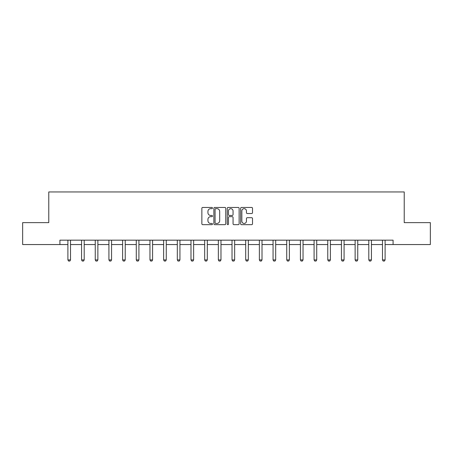 <?xml version="1.0" encoding="UTF-8"?>
<svg xmlns="http://www.w3.org/2000/svg" width="453" height="453" viewBox="0 0 453 453"><rect width="100%" height="100%" fill="white"/><g stroke="black" fill="none" stroke-linecap="round" stroke-linejoin="round"><path stroke-width="0.68" d="M212.474 208.052A0.6 0.6 0 0 0 211.868 207.451L202.723 207.451A0.861 0.861 0 0 0 201.862 208.312L201.862 223.805A0.861 0.861 0 0 0 202.723 224.665L211.868 224.665A0.6 0.6 0 0 0 212.474 224.059A0.6 0.6 0 0 0 211.868 223.459L210.685 223.459A2.752 2.752 0 0 1 207.933 220.707L207.933 219.416A2.752 2.752 0 0 1 210.685 216.659L211.868 216.659A0.6 0.6 0 0 0 212.474 216.058A0.6 0.6 0 0 0 211.868 215.452L210.685 215.452A2.752 2.752 0 0 1 207.933 212.7L207.933 211.409A2.752 2.752 0 0 1 210.685 208.657L211.868 208.657A0.6 0.6 0 0 0 212.474 208.052M251.653 213.522A0.861 0.861 0 0 0 252.514 212.661L252.514 208.312A0.861 0.861 0 0 0 251.653 207.451L241.494 207.451A0.861 0.861 0 0 0 240.634 208.312L240.634 223.805A0.861 0.861 0 0 0 241.494 224.665L251.653 224.665A0.861 0.861 0 0 0 252.514 223.805L252.514 218.556A0.861 0.861 0 0 0 251.653 217.695L247.304 217.695A0.861 0.861 0 0 0 246.443 218.556L246.443 221.155A2.305 2.305 0 0 1 244.144 223.459A2.305 2.305 0 0 1 241.84 221.155L241.84 210.956A2.305 2.305 0 0 1 244.144 208.657A2.305 2.305 0 0 1 246.443 210.956L246.443 212.661A0.861 0.861 0 0 0 247.304 213.522L251.653 213.522M59.915 244.552L22.65 244.552L22.65 222.633L48.777 222.633L48.777 191.947L404.223 191.947L404.223 222.633L430.35 222.633L430.35 244.552L393.085 244.552L393.085 240.169L59.915 240.169L59.915 244.552L67.893 244.552M225.747 208.312A0.861 0.861 0 0 0 224.886 207.451L214.733 207.451A0.861 0.861 0 0 0 213.873 208.312L213.873 223.805A0.861 0.861 0 0 0 214.733 224.665L224.886 224.665A0.861 0.861 0 0 0 225.747 223.805L225.747 208.312M228.114 207.451L238.267 207.451A0.861 0.861 0 0 1 239.127 208.312L239.127 223.805A0.861 0.861 0 0 1 238.267 224.665L233.924 224.665A0.861 0.861 0 0 1 233.063 223.805L233.063 217.519A0.861 0.861 0 0 0 232.202 216.659L229.32 216.659A0.861 0.861 0 0 0 228.459 217.519L228.459 224.059A0.6 0.6 0 0 1 227.853 224.665A0.6 0.6 0 0 1 227.253 224.059L227.253 208.312A0.861 0.861 0 0 1 228.114 207.451M70.521 244.552L81.568 244.552M84.201 244.552L95.249 244.552M97.876 244.552L108.924 244.552M111.557 244.552L122.604 244.552M125.232 244.552L136.279 244.552M138.912 244.552L149.96 244.552M152.587 244.552L163.635 244.552M166.268 244.552L177.316 244.552M179.943 244.552L190.99 244.552M193.624 244.552L204.671 244.552M207.298 244.552L218.346 244.552M220.979 244.552L232.021 244.552M234.654 244.552L245.702 244.552M248.329 244.552L259.376 244.552M262.01 244.552L273.057 244.552M275.684 244.552L286.732 244.552M289.365 244.552L300.413 244.552M303.04 244.552L314.088 244.552M316.721 244.552L327.768 244.552M330.396 244.552L341.443 244.552M344.076 244.552L355.124 244.552M357.751 244.552L368.799 244.552M371.432 244.552L382.479 244.552M385.107 244.552L393.085 244.552M215.679 208.657A0.6 0.6 0 0 0 215.073 209.258L215.073 222.859A0.6 0.6 0 0 0 215.679 223.459L216.925 223.459A2.752 2.752 0 0 0 219.682 220.707L219.682 211.409A2.752 2.752 0 0 0 216.925 208.657L215.679 208.657M233.063 211.002A2.305 2.305 0 0 0 230.758 208.697A2.305 2.305 0 0 0 228.459 211.002L228.459 214.592A0.861 0.861 0 0 0 229.32 215.452L232.202 215.452A0.861 0.861 0 0 0 233.063 214.592L233.063 211.002M70.623 240.169L70.56 240.362A0.878 0.878 0 0 0 70.521 240.622L70.521 259.914L69.864 261.053L68.55 261.053L67.893 259.914L67.893 240.622A0.878 0.878 0 0 0 67.848 240.362L67.791 240.169M67.893 259.914L70.521 259.914M84.303 240.169L84.241 240.362A0.878 0.878 0 0 0 84.201 240.622L84.201 259.914L83.545 261.053L82.225 261.053L81.568 259.914L81.568 240.622A0.878 0.878 0 0 0 81.529 240.362L81.466 240.169M81.568 259.914L84.201 259.914M97.978 240.169L97.916 240.362A0.878 0.878 0 0 0 97.876 240.622L97.876 259.914L97.219 261.053L95.906 261.053L95.249 259.914L95.249 240.622A0.878 0.878 0 0 0 95.204 240.362L95.147 240.169M95.249 259.914L97.876 259.914M111.659 240.169L111.597 240.362A0.878 0.878 0 0 0 111.557 240.622L111.557 259.914L110.9 261.053L109.581 261.053L108.924 259.914L108.924 240.622A0.878 0.878 0 0 0 108.884 240.362L108.822 240.169M108.924 259.914L111.557 259.914M125.334 240.169L125.271 240.362A0.878 0.878 0 0 0 125.232 240.622L125.232 259.914L124.575 261.053L123.261 261.053L122.604 259.914L122.604 240.622A0.878 0.878 0 0 0 122.559 240.362L122.503 240.169M122.604 259.914L125.232 259.914M139.014 240.169L138.952 240.362A0.878 0.878 0 0 0 138.912 240.622L138.912 259.914L138.25 261.053L136.936 261.053L136.279 259.914L136.279 240.622A0.878 0.878 0 0 0 136.24 240.362L136.177 240.169M136.279 259.914L138.912 259.914M152.689 240.169L152.627 240.362A0.878 0.878 0 0 0 152.587 240.622L152.587 259.914L151.931 261.053L150.617 261.053L149.96 259.914L149.96 240.622A0.878 0.878 0 0 0 149.915 240.362L149.858 240.169M149.96 259.914L152.587 259.914M166.37 240.169L166.308 240.362A0.878 0.878 0 0 0 166.268 240.622L166.268 259.914L165.605 261.053L164.292 261.053L163.635 259.914L163.635 240.622A0.878 0.878 0 0 0 163.595 240.362L163.533 240.169M163.635 259.914L166.268 259.914M180.045 240.169L179.983 240.362A0.878 0.878 0 0 0 179.943 240.622L179.943 259.914L179.286 261.053L177.972 261.053L177.316 259.914L177.316 240.622A0.878 0.878 0 0 0 177.27 240.362L177.214 240.169M177.316 259.914L179.943 259.914M193.725 240.169L193.663 240.362A0.878 0.878 0 0 0 193.624 240.622L193.624 259.914L192.961 261.053L191.647 261.053L190.99 259.914L190.99 240.622A0.878 0.878 0 0 0 190.951 240.362L190.889 240.169M190.99 259.914L193.624 259.914M207.4 240.169L207.338 240.362A0.878 0.878 0 0 0 207.298 240.622L207.298 259.914L206.642 261.053L205.328 261.053L204.671 259.914L204.671 240.622A0.878 0.878 0 0 0 204.626 240.362L204.569 240.169M204.671 259.914L207.298 259.914M221.075 240.169L221.019 240.362A0.878 0.878 0 0 0 220.979 240.622L220.979 259.914L220.317 261.053L219.003 261.053L218.346 259.914L218.346 240.622A0.878 0.878 0 0 0 218.306 240.362L218.244 240.169M218.346 259.914L220.979 259.914M234.756 240.169L234.694 240.362A0.878 0.878 0 0 0 234.654 240.622L234.654 259.914L233.997 261.053L232.683 261.053L232.021 259.914L232.021 240.622A0.878 0.878 0 0 0 231.981 240.362L231.925 240.169M232.021 259.914L234.654 259.914M248.431 240.169L248.374 240.362A0.878 0.878 0 0 0 248.329 240.622L248.329 259.914L247.672 261.053L246.358 261.053L245.702 259.914L245.702 240.622A0.878 0.878 0 0 0 245.662 240.362L245.6 240.169M245.702 259.914L248.329 259.914M262.111 240.169L262.049 240.362A0.878 0.878 0 0 0 262.01 240.622L262.01 259.914L261.353 261.053L260.039 261.053L259.376 259.914L259.376 240.622A0.878 0.878 0 0 0 259.337 240.362L259.275 240.169M259.376 259.914L262.01 259.914M275.786 240.169L275.73 240.362A0.878 0.878 0 0 0 275.684 240.622L275.684 259.914L275.028 261.053L273.714 261.053L273.057 259.914L273.057 240.622A0.878 0.878 0 0 0 273.017 240.362L272.955 240.169M273.057 259.914L275.684 259.914M289.467 240.169L289.405 240.362A0.878 0.878 0 0 0 289.365 240.622L289.365 259.914L288.708 261.053L287.395 261.053L286.732 259.914L286.732 240.622A0.878 0.878 0 0 0 286.692 240.362L286.63 240.169M286.732 259.914L289.365 259.914M303.142 240.169L303.085 240.362A0.878 0.878 0 0 0 303.04 240.622L303.04 259.914L302.383 261.053L301.069 261.053L300.413 259.914L300.413 240.622A0.878 0.878 0 0 0 300.373 240.362L300.311 240.169M300.413 259.914L303.04 259.914M316.823 240.169L316.76 240.362A0.878 0.878 0 0 0 316.721 240.622L316.721 259.914L316.064 261.053L314.75 261.053L314.088 259.914L314.088 240.622A0.878 0.878 0 0 0 314.048 240.362L313.986 240.169M314.088 259.914L316.721 259.914M330.497 240.169L330.441 240.362A0.878 0.878 0 0 0 330.396 240.622L330.396 259.914L329.739 261.053L328.425 261.053L327.768 259.914L327.768 240.622A0.878 0.878 0 0 0 327.729 240.362L327.666 240.169M327.768 259.914L330.396 259.914M344.178 240.169L344.116 240.362A0.878 0.878 0 0 0 344.076 240.622L344.076 259.914L343.419 261.053L342.1 261.053L341.443 259.914L341.443 240.622A0.878 0.878 0 0 0 341.403 240.362L341.341 240.169M341.443 259.914L344.076 259.914M357.853 240.169L357.796 240.362A0.878 0.878 0 0 0 357.751 240.622L357.751 259.914L357.094 261.053L355.781 261.053L355.124 259.914L355.124 240.622A0.878 0.878 0 0 0 355.084 240.362L355.022 240.169M355.124 259.914L357.751 259.914M371.534 240.169L371.471 240.362A0.878 0.878 0 0 0 371.432 240.622L371.432 259.914L370.775 261.053L369.455 261.053L368.799 259.914L368.799 240.622A0.878 0.878 0 0 0 368.759 240.362L368.697 240.169M368.799 259.914L371.432 259.914M385.209 240.169L385.152 240.362A0.878 0.878 0 0 0 385.107 240.622L385.107 259.914L384.45 261.053L383.136 261.053L382.479 259.914L382.479 240.622A0.878 0.878 0 0 0 382.44 240.362L382.377 240.169M382.479 259.914L385.107 259.914"/></g></svg>
